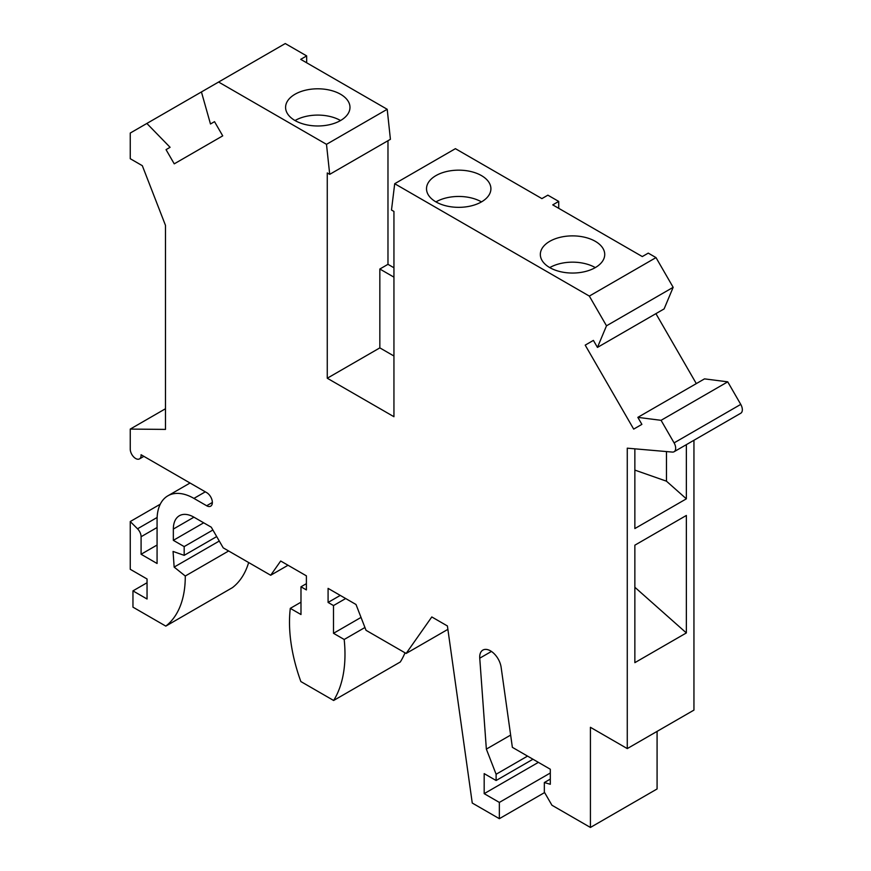 <?xml version="1.0" encoding="UTF-8"?>
<svg xmlns="http://www.w3.org/2000/svg" width="871" height="871" viewBox="0 0 871 871"><rect width="100%" height="100%" fill="white"/><g stroke="black" fill="none" stroke-linecap="round" stroke-linejoin="round"><path stroke-width="1.31" d="M157.074 527.51L141.091 536.732A7.665 4.42 60 0 0 137.52 528.795L130.247 521.544L130.247 569.286L147.047 578.986L147.047 599.008L132.958 590.876L132.958 607.152L165.806 626.118A114.46 66.087 -120 0 0 185.273 576.025L174.146 567.086L219.274 541.043M173.34 529.067L193.928 517.178A29.124 16.821 60 0 0 179.372 515.73A29.124 16.821 60 0 0 173.34 529.067L173.34 540.336L184.173 546.596L184.173 555.35L173.068 551.441L174.146 567.086M193.928 517.178L211.272 527.195L223.205 547.848L270.685 575.252L280.691 561.011L306.396 575.851L306.396 589.917L300.985 586.793L300.985 614.534L290.293 608.361A137.977 79.664 -120 0 0 300.854 681.547L333.637 700.48A137.977 79.664 -120 0 0 344.187 639.477L333.506 633.304L333.506 605.563L328.084 602.438L328.084 588.371L356.01 604.496L366.027 630.299L406.136 653.457L431.798 616.951L447.411 625.966L472.256 803.04L499.355 818.686L499.355 802.42L550.309 773.002M693.947 440.269L693.947 710.105L627.272 748.592L590.418 727.307L590.418 827.45L551.931 805.229L544.342 792.087L544.342 782.539L550.309 784.27L550.309 769.245L512.366 747.34L501.13 667.284A15.264 8.808 -120 0 0 493.748 653.304A15.264 8.808 -120 0 0 482.872 650.093A15.264 8.808 -120 0 0 479.747 658.193L486.356 749.104L496.111 774.254L496.111 780.514L484.178 773.622L484.178 793.655L499.355 802.42M627.272 748.592L627.272 448.173L672.368 452.082A7.665 4.42 -120 0 0 674.089 451.733A7.665 4.42 -120 0 0 674.089 442.882L661.067 420.323L637.844 417.361L641.883 424.373L633.685 429.109L585.203 345.134L593.401 340.398L597.452 347.409L606.499 325.808L589.329 296.086L394.705 183.716L455.413 148.669L541.904 198.61L547.87 195.169L558.714 201.419L558.714 208.311M306.668 62.799L306.668 55.907L300.713 59.348L387.203 109.289L326.494 144.336L329.706 174.352L327.267 172.948L327.267 378.232L393.942 416.719L393.942 211.435L391.493 210.031L394.705 183.716M326.494 144.336L218.599 82.037L146.861 123.453L170.085 147.308L166.045 149.649L174.244 163.846L222.726 135.854L214.527 121.657L210.477 123.987L201.43 91.945M143.878 456.36L139.502 458.886A7.665 4.42 -120 0 1 133.59 456.829A7.665 4.42 -120 0 1 130.247 449.109L130.247 429.087L165.479 429.403L165.479 225.36L142.321 165.686L130.247 158.707L130.247 133.045L146.861 123.453M139.502 458.886A7.665 4.42 -120 0 0 141.058 454.727L206.667 492.616A8.046 4.649 60 0 1 211.925 499.704A8.046 4.649 60 0 1 210.695 506.149A8.046 4.649 60 0 1 206.667 505.757L212.361 502.469M205.316 491.832L193.928 498.397L206.667 505.757M193.928 498.397A52.129 30.093 -120 0 0 167.874 495.817A52.129 30.093 -120 0 0 157.074 519.682L157.074 563.493L141.091 554.261L141.091 536.732M306.668 55.907L285.263 43.55L218.599 82.037M558.714 201.419L552.747 204.87L642.297 256.564L648.264 253.123L656.005 257.598L589.329 296.086M597.452 347.409L664.116 308.911L673.163 287.321L656.005 257.598M696.31 383.61L655.917 313.647M674.089 451.733L740.753 413.246A7.665 4.42 -120 0 0 740.753 404.394L727.731 381.836L704.508 378.874L637.844 417.361M657.082 731.379L657.082 788.963L590.418 827.45M333.637 700.48L400.301 661.982A137.977 79.664 -120 0 0 405.015 652.815M165.806 626.118L232.47 587.62A114.46 66.087 -120 0 0 248.66 562.535M270.685 575.252L288.029 565.246M306.396 583.657L300.985 586.793M300.985 602.188L290.293 608.361M361.019 617.419L333.506 633.304M345.678 598.529L333.506 605.563M340.267 595.405L328.084 602.438M406.136 653.457L447.89 629.352M544.615 792.556L499.355 818.686M484.178 793.655L538.387 762.365M496.111 780.514L532.965 759.229M496.111 774.254L527.543 756.104M486.356 749.104L510.646 735.08M727.731 381.836L661.067 420.323M686.359 632.934L634.861 662.657L634.861 545.181L686.359 515.458L686.359 632.934L634.861 587.272M634.861 448.826L634.861 528.555L686.359 498.833L686.359 444.646M686.359 498.833L666.467 481.184L666.467 451.57M634.861 470.1L666.467 481.184M585.203 345.134L593.401 340.398M393.942 356.01L379.843 347.877L327.267 378.232M393.942 277.152L379.843 269.019L379.843 347.877M387.976 140.721L387.976 264.327L393.942 267.767M379.843 269.019L387.976 264.327M387.203 109.289L390.415 139.306L329.706 174.352M317.784 88.798A32.194 18.585 180 0 1 349.532 104.291A32.194 18.585 180 0 1 349.979 107.383A32.194 18.585 180 0 1 317.784 125.979A32.194 18.585 180 0 1 285.59 107.383A32.194 18.585 180 0 1 317.784 88.798M295.019 120.536A32.194 18.585 180 0 1 317.784 115.092A32.194 18.585 180 0 1 340.55 120.536M132.958 590.876L147.047 582.743M160.264 504.211L130.247 521.544M184.173 546.596L212.905 530.004M173.34 540.336L203.694 522.807M228.638 550.984L185.273 576.025M184.173 555.35L216.694 536.58M157.074 545.028L141.091 554.261M165.479 408.749L130.247 429.087M166.045 149.649L170.085 147.308M364.938 627.501L344.187 639.477M673.163 287.321L606.499 325.808M572.53 273.048A32.194 18.585 0 0 0 604.724 254.463A32.194 18.585 0 0 0 604.278 251.371A32.194 18.585 0 0 0 572.53 235.878A32.194 18.585 0 0 0 540.336 254.463A32.194 18.585 0 0 0 572.53 273.048M458.712 170.161A32.194 18.585 0 0 0 426.518 188.746A32.194 18.585 0 0 0 426.964 191.849A32.194 18.585 0 0 0 458.712 207.342A32.194 18.585 0 0 0 490.906 188.746A32.194 18.585 0 0 0 458.712 170.161M595.296 267.604A32.194 18.585 0 0 0 572.53 262.16A32.194 18.585 0 0 0 549.764 267.604M481.478 201.898A32.194 18.585 0 0 0 458.712 196.454A32.194 18.585 0 0 0 435.946 201.898M544.342 782.539L550.309 779.099M479.747 658.193L491.44 651.443M674.089 442.882L740.753 404.394M137.52 528.795L157.128 517.472M190.052 483.013L167.874 495.817"/></g></svg>
